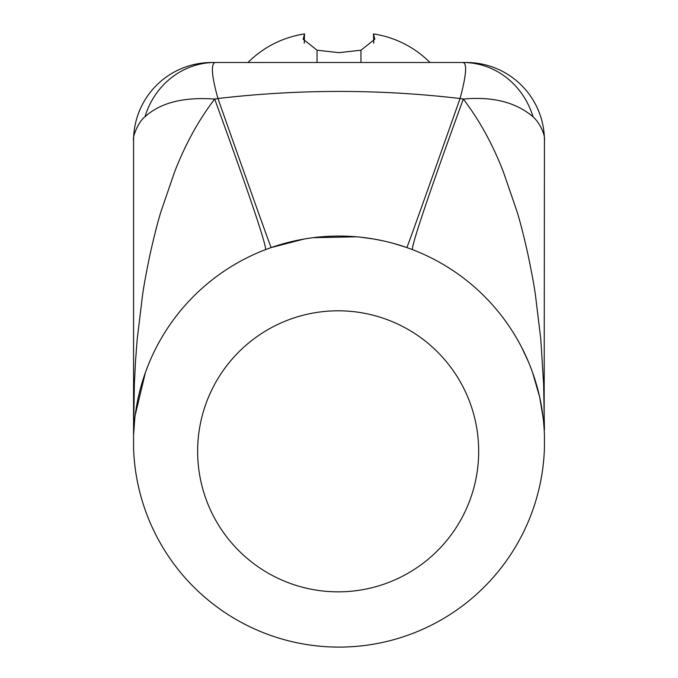 <?xml version="1.0" encoding="UTF-8"?>
<svg xmlns="http://www.w3.org/2000/svg" width="678" height="678" viewBox="0 0 678 678"><rect width="100%" height="100%" fill="white"/><g stroke="black" fill="none" stroke-linecap="round" stroke-linejoin="round"><path stroke-width="1.02" d="M304.252 43.231L304.515 33.9L303.168 39.231L317.041 50.206L339 52.664L360.959 50.206L374.832 39.231L373.485 33.9L373.748 43.231M338.161 310.804A140.524 140.524 0 0 1 478.676 451.328A140.524 140.524 0 0 1 338.161 591.843A140.524 140.524 0 0 1 197.637 451.328A140.524 140.524 0 0 1 338.161 310.804M134.795 418.326L133.566 435.403A205.527 205.527 0 0 1 339 236.054A205.527 205.527 0 0 1 544.434 435.403L544.434 447.76A205.527 205.527 0 0 1 339 647.1A205.527 205.527 0 0 1 133.566 447.76L133.566 140.592A78.089 78.089 0 0 1 211.655 62.503L466.345 62.503A78.089 78.089 0 0 1 544.434 140.592L544.146 429.03M373.485 33.9C395.384 37.4 414.25 46.935 430.072 62.503L360.959 62.503L360.959 50.206M317.041 50.206L317.041 62.503L247.928 62.503C263.742 46.943 282.599 37.409 304.515 33.9M544.053 427.615L543.553 421.589M543.197 418.267L539.713 397.359M539.578 396.749L532.62 372.637M528.238 361.382L521.484 347.026M133.566 429.708L134.371 384.112L135.498 361.484L137.21 339.153L142.533 295.269C143.761 286.124 146.38 271.971 150.38 252.809C154.525 234.656 158.042 220.943 160.94 211.672L174.627 171.856C185.34 144.202 198.696 119.938 214.697 99.064L217.935 98.522C299.057 89.064 379.773 89.064 460.065 98.522A553.231 1.441 -70.7 0 1 406.859 247.58L393.816 243.495M382.468 240.707L374.053 239.063M373.527 238.978L360.679 237.198M356.501 236.8L313.185 237.681M304.049 239.046L271.141 247.58L265.361 249.699A553.231 9.526 -111 0 0 214.697 99.064C183.602 96.81 160.355 102.725 144.965 116.802C139.117 120.811 132.185 136.346 133.566 140.592M177.517 314.448L174.06 318.957M150.448 359.789L149.787 361.34M145.397 372.595L135.176 415.173M544.434 140.592C545.468 134.32 539.086 121.998 533.035 116.802A78.089 73.538 -90 0 0 462.989 62.503C467.269 63.359 466.295 75.368 460.065 98.522L463.303 99.064C492.711 96.352 515.958 102.259 533.035 116.802M412.639 249.699A553.231 9.526 -69 0 1 463.303 99.064C479.287 119.921 492.626 144.151 503.33 171.746L517.051 211.638C519.95 220.918 523.467 234.63 527.611 252.784C531.637 272.056 534.256 286.192 535.459 295.193L540.781 339.051L543.629 384.206L544.434 429.708M271.141 247.58A553.231 1.441 -109.3 0 1 217.935 98.522C211.706 76.199 210.731 64.198 215.011 62.503A78.089 73.538 90 0 0 144.965 116.802"/></g></svg>
